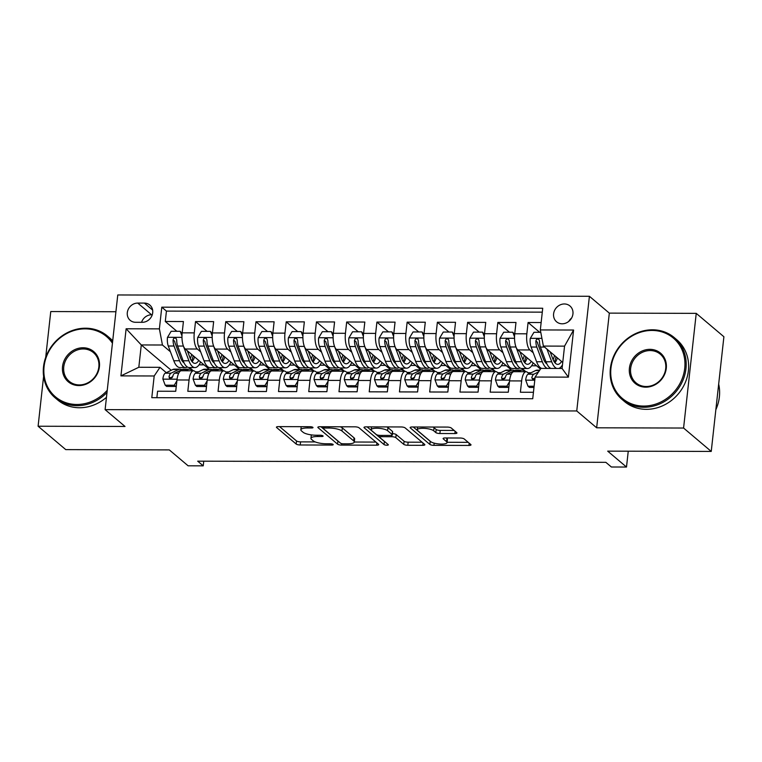 <?xml version="1.0" encoding="UTF-8"?>
<svg xmlns="http://www.w3.org/2000/svg" width="762" height="762" viewBox="0 0 762 762"><rect width="100%" height="100%" fill="white"/><g stroke="black" fill="none" stroke-linecap="round" stroke-linejoin="round"><path stroke-width="1.14" d="M312.877 427.349A2.229 0.6 -173.7 0 0 310.039 426.701L278.511 426.615A3.181 0.857 -173.7 0 0 276.435 427.177A3.181 0.857 -173.7 0 0 276.625 427.52L296.18 444.046A3.181 0.857 -173.7 0 0 300.228 444.979L331.765 445.065A2.229 0.6 -173.7 0 0 333.213 444.665A2.229 0.6 -173.7 0 0 333.08 444.427A2.229 0.6 -173.7 0 0 330.241 443.779L326.165 443.77A10.173 2.734 -173.7 0 1 313.192 440.807L311.563 439.426A10.173 2.734 -173.7 0 1 310.953 438.341A10.173 2.734 -173.7 0 1 317.583 436.512L321.659 436.521A2.229 0.6 -173.7 0 0 323.117 436.131A2.229 0.6 -173.7 0 0 322.983 435.893A2.229 0.6 -173.7 0 0 320.145 435.235L316.059 435.226A10.173 2.734 -173.7 0 1 303.085 432.264L301.457 430.882A10.173 2.734 -173.7 0 1 300.847 429.797A10.173 2.734 -173.7 0 1 307.486 427.977L311.563 427.987A2.229 0.6 -173.7 0 0 313.011 427.587A2.229 0.6 -173.7 0 0 312.877 427.349M564.366 303.962A10.363 9.268 -49.8 0 0 554.441 310.715A10.363 9.268 -49.8 0 0 556.584 321.793A10.363 9.268 -49.8 0 0 562.175 323.802A10.363 9.268 -49.8 0 0 572.1 317.049A10.363 9.268 -49.8 0 0 569.957 305.972A10.363 9.268 -49.8 0 0 564.366 303.962M571.595 318.059A10.363 9.268 -49.8 0 0 568.766 321.402M454.876 433.559A3.181 0.857 -173.7 0 0 456.952 432.987A3.181 0.857 -173.7 0 0 456.752 432.654L451.275 428.015A3.181 0.857 -173.7 0 0 447.218 427.082L412.204 426.987A3.181 0.857 -173.7 0 0 410.127 427.558A3.181 0.857 -173.7 0 0 410.318 427.901L429.863 444.427A3.181 0.857 -173.7 0 0 433.921 445.351L468.935 445.446A3.181 0.857 -173.7 0 0 471.011 444.884A3.181 0.857 -173.7 0 0 470.821 444.541L464.191 438.941A3.181 0.857 -173.7 0 0 460.143 438.017L445.151 437.969A3.181 0.857 -173.7 0 0 443.084 438.541A3.181 0.857 -173.7 0 0 443.274 438.883L446.561 441.655A8.496 2.286 -173.7 0 1 447.065 442.57A8.496 2.286 -173.7 0 1 439.969 444.046A8.496 2.286 -173.7 0 1 430.682 441.617L417.814 430.73A8.496 2.286 -173.7 0 1 417.3 429.825A8.496 2.286 -173.7 0 1 424.405 428.349A8.496 2.286 -173.7 0 1 433.692 430.778L435.835 432.587A3.181 0.857 -173.7 0 0 439.893 433.521L454.876 433.559L455.124 431.273M43.605 376.323L38.1 426.234L65.761 449.618L169.307 449.904L188.119 465.811L203.235 465.849L197.701 461.172L605.847 462.324L611.381 467.001L626.497 467.039L628.25 451.199M683.581 428.044L696.239 313.363L609.324 313.125L596.656 427.796L683.581 428.044L711.241 451.428L607.695 451.142L626.497 467.039M596.656 427.796L576.748 410.966L105.108 409.642L117.767 294.961L589.407 296.285L576.748 410.966M38.1 426.234L125.025 426.472L105.108 409.642M358.978 427.749A3.181 0.857 -173.7 0 0 354.93 426.825L319.907 426.73A3.181 0.857 -173.7 0 0 317.84 427.301A3.181 0.857 -173.7 0 0 318.03 427.634L337.576 444.17A3.181 0.857 -173.7 0 0 341.624 445.094L376.647 445.189A3.181 0.857 -173.7 0 0 378.714 444.617A3.181 0.857 -173.7 0 0 378.523 444.284L358.978 427.749M366.055 426.863L401.069 426.958A3.181 0.857 -173.7 0 1 405.127 427.882L424.672 444.408A3.181 0.857 -173.7 0 1 424.863 444.751A3.181 0.857 -173.7 0 1 422.796 445.322L407.803 445.275A3.181 0.857 -173.7 0 1 403.755 444.351L395.821 437.645A3.181 0.857 -173.7 0 0 391.773 436.721L381.829 436.693A3.181 0.857 -173.7 0 0 379.752 437.264A3.181 0.857 -173.7 0 0 379.952 437.607L388.201 444.579A2.229 0.6 -173.7 0 1 388.334 444.817A2.229 0.6 -173.7 0 1 386.477 445.208A2.229 0.6 -173.7 0 1 384.048 444.57L364.169 427.768A3.181 0.857 -173.7 0 1 363.979 427.425A3.181 0.857 -173.7 0 1 366.055 426.863M696.239 313.363L723.9 336.747L711.241 451.428M115.919 311.734L50.759 311.553L45.701 357.359M541.144 322.545L528.085 322.507L539.677 332.308M533.229 352.777L529.885 349.958A12.954 4.629 -89.8 0 1 526.837 333.813L514.741 333.785L515.988 322.469L497.853 322.421L509.445 332.222M502.987 352.692L499.653 349.872A12.954 4.629 -89.8 0 1 496.595 333.737L484.508 333.699L485.756 322.383L467.62 322.336L479.212 332.137M472.754 352.606L469.421 349.787A12.954 4.629 -89.8 0 1 466.363 333.651L454.276 333.613L455.524 322.297L437.378 322.25L448.98 332.051M442.522 352.52L439.188 349.701A12.954 4.629 -89.8 0 1 436.131 333.565L424.043 333.527L425.291 322.212L407.146 322.164L418.748 331.965M412.29 352.435L408.956 349.615A12.954 4.629 -89.8 0 1 405.898 333.48L393.811 333.442L395.059 322.135L376.914 322.078L388.506 331.88M382.057 352.349L378.724 349.529A12.954 4.629 -89.8 0 1 375.666 333.394L363.569 333.356L364.827 322.05L346.681 321.993L358.273 331.794M351.825 352.263L348.491 349.444A12.954 4.629 -89.8 0 1 345.434 333.308L333.337 333.27L334.585 321.964L316.449 321.907L328.041 331.718M321.593 352.177L318.259 349.367A12.954 4.629 -89.8 0 1 315.201 333.223L303.105 333.194L304.352 321.878L286.217 321.821L297.809 331.632M291.36 352.101L288.026 349.282A12.954 4.629 -89.8 0 1 284.969 333.137L272.872 333.108L274.12 321.793L255.984 321.745L267.576 331.546M261.128 352.015L257.794 349.196A12.954 4.629 -89.8 0 1 254.737 333.051L242.64 333.023L243.888 321.707L225.752 321.659L237.344 331.46M230.896 351.93L227.562 349.11A12.954 4.629 -89.8 0 1 224.504 332.965L212.407 332.937L213.655 321.621L195.52 321.574L194.272 332.88A12.954 4.629 90.2 0 0 197.32 349.025L200.663 351.844M207.112 331.375L195.52 321.574M156.867 397.688L157.582 391.22L175.727 391.277L176.975 379.962A12.954 4.629 90.2 0 1 181.432 370.751L193.529 370.789A12.954 4.629 90.2 0 0 189.062 380L187.814 391.306L205.959 391.363L207.207 380.048A12.954 4.629 90.2 0 1 211.665 370.837L223.761 370.875A12.954 4.629 -89.8 0 1 225.095 371.427L226.771 372.847M223.761 370.875A12.954 4.629 -89.8 0 0 219.304 380.076L218.046 391.392L236.191 391.439L237.439 380.133A12.954 4.629 90.2 0 1 241.897 370.923L253.994 370.961A12.954 4.629 -89.8 0 1 255.327 371.513L257.004 372.932M253.994 370.961A12.954 4.629 -89.8 0 0 249.536 380.162L248.288 391.478L266.424 391.525L267.672 380.219A12.954 4.629 90.2 0 1 272.139 371.008L284.226 371.037A12.954 4.629 -89.8 0 1 285.56 371.589L287.236 373.018M284.226 371.037A12.954 4.629 -89.8 0 0 279.768 380.248L278.521 391.563L296.656 391.611L297.904 380.305A12.954 4.629 90.2 0 1 302.371 371.094L314.458 371.123A12.954 4.629 -89.8 0 1 315.792 371.675L317.478 373.094M314.458 371.123A12.954 4.629 -89.8 0 0 310.001 380.333L308.753 391.649L326.888 391.697L328.136 380.39A12.954 4.629 90.2 0 1 332.603 371.18L344.691 371.208A12.954 4.629 -89.8 0 1 346.024 371.761L347.71 373.18M344.691 371.208A12.954 4.629 -89.8 0 0 340.233 380.419L338.985 391.735L357.121 391.782L358.369 380.467A12.954 4.629 90.2 0 1 362.836 371.265L374.923 371.294A12.954 4.629 -89.8 0 1 376.257 371.846L377.942 373.266M374.923 371.294A12.954 4.629 -89.8 0 0 370.465 380.505L369.218 391.82L387.353 391.868L388.61 380.552A12.954 4.629 90.2 0 1 393.068 371.351L405.165 371.38A12.954 4.629 -89.8 0 1 406.489 371.932L408.175 373.351M405.165 371.38A12.954 4.629 -89.8 0 0 400.698 380.59L399.45 391.906L417.586 391.954L418.843 380.638A12.954 4.629 90.2 0 1 423.301 371.427L435.397 371.465A12.954 4.629 -89.8 0 1 436.731 372.018L438.407 373.437M435.397 371.465A12.954 4.629 -89.8 0 0 430.93 380.676L429.682 391.992L447.827 392.039L449.075 380.724A12.954 4.629 90.2 0 1 453.533 371.513L465.63 371.551A12.954 4.629 -89.8 0 1 466.963 372.104L468.64 373.523M465.63 371.551A12.954 4.629 -89.8 0 0 461.162 380.762L459.915 392.068L478.06 392.125L479.308 380.81A12.954 4.629 90.2 0 1 483.765 371.599L495.862 371.637A12.954 4.629 -89.8 0 1 497.195 372.189L498.872 373.609M495.862 371.637A12.954 4.629 -89.8 0 0 491.395 380.848L490.147 392.154L508.292 392.211L509.54 380.895A12.954 4.629 90.2 0 1 513.998 371.685L526.094 371.723A12.954 4.629 -89.8 0 1 527.428 372.275L529.104 373.694M514.741 333.785A12.954 4.629 90.2 0 0 517.798 349.92L540.458 369.084M484.508 333.699A12.954 4.629 90.2 0 0 487.566 349.834L511.502 370.084M521.675 368.484L525.494 371.723M454.276 333.613A12.954 4.629 90.2 0 0 457.333 349.748L481.27 369.999M491.433 368.398L495.262 371.637M424.043 333.527A12.954 4.629 90.2 0 0 427.101 349.672L451.037 369.913M461.2 368.313L465.03 371.551M393.811 333.442A12.954 4.629 90.2 0 0 396.859 349.587L420.805 369.827M430.968 368.227L434.797 371.465M363.569 333.356A12.954 4.629 90.2 0 0 366.627 349.501L390.573 369.741M400.736 368.141L404.565 371.38M333.337 333.27A12.954 4.629 90.2 0 0 336.394 349.415L360.34 369.656M370.503 368.065L374.332 371.294M303.105 333.194A12.954 4.629 90.2 0 0 306.162 349.329L330.108 369.57M340.271 367.979L344.1 371.208M272.872 333.108A12.954 4.629 90.2 0 0 275.93 349.244L299.876 369.484M310.039 367.894L313.858 371.123M242.64 333.023A12.954 4.629 90.2 0 0 245.697 349.158L269.643 369.399M279.806 367.808L283.626 371.037M212.407 332.937A12.954 4.629 90.2 0 0 215.465 349.072L239.401 369.313M249.574 367.722L253.394 370.951M135.617 322.288L142.265 322.307A10.039 8.973 -49.8 0 0 151.886 315.773A10.039 8.973 -49.8 0 0 149.809 305.038A10.039 8.973 -49.8 0 0 144.389 303.095L137.741 303.076A10.039 8.973 -49.8 0 0 128.121 309.62A10.039 8.973 -49.8 0 0 130.197 320.345A10.039 8.973 -49.8 0 0 135.617 322.288M540.325 329.936L573.586 330.032L568.385 377.142L535.124 377.047L540.915 368.398L562.08 368.456L564.547 346.138L543.382 346.081L540.325 329.936L542.725 308.248L161.782 307.172L159.391 328.87L162.439 345.005L170.421 351.758M535.124 377.047L532.733 398.745L151.79 397.678L154.191 375.98L120.929 375.885L126.13 328.774L159.391 328.87M534.953 378.638L534.419 378.19M504.777 378.6L504.187 378.104M474.536 378.514L473.954 378.019M444.303 378.428L443.722 377.933M414.071 378.343L413.49 377.847M383.838 378.257L383.257 377.762M353.606 378.171L353.025 377.676M323.374 378.085L322.783 377.59M293.141 378L292.551 377.504M262.909 377.914L262.318 377.419M232.677 377.838L232.086 377.333M219.342 367.636L223.161 370.865M542.287 312.153L166.43 311.106L165.287 321.488L183.423 321.535L182.175 332.851A12.954 4.629 90.2 0 0 185.233 348.986L209.169 369.237M202.444 377.752L201.854 377.257M196.539 372.761L194.862 371.342A12.954 4.629 90.2 0 0 193.529 370.789M526.094 371.723A12.954 4.629 -89.8 0 0 521.637 380.933L520.379 392.24L533.448 392.278M224.504 332.965L225.752 321.659M254.737 333.051L255.984 321.745M284.969 333.137L286.217 321.821M315.201 333.223L316.449 321.907M345.434 333.308L346.681 321.993M375.666 333.394L376.914 322.078M405.898 333.48L407.146 322.164M436.131 333.565L437.378 322.25M466.363 333.651L467.62 322.336M496.595 333.737L497.853 322.421M526.837 333.813L528.085 322.507M543.382 346.081L562.747 362.455M189.1 367.551L192.929 370.789M162.439 345.005L141.284 344.948L138.817 367.265L159.982 367.322L154.191 375.98M171.231 370.275L141.284 344.948L126.13 328.774M172.202 377.666L171.621 377.171M166.306 372.675L159.982 367.322M609.324 313.125L589.407 296.285M203.235 465.849L203.749 461.191M528.009 372.761L531 372.77M497.777 372.675L500.767 372.685M467.544 372.589L470.535 372.599M437.302 372.504L440.303 372.513M407.07 372.428L410.061 372.428M376.838 372.342L379.828 372.351M346.605 372.256L349.596 372.266M316.373 372.17L319.364 372.18M286.141 372.085L289.131 372.094M255.908 371.999L258.899 372.008M225.676 371.913L228.667 371.923M195.443 371.827L198.434 371.837M199.025 364.846L204.006 364.865M193.329 370.789L189.509 367.551M176.879 331.289L165.287 321.488M166.43 311.106L161.782 307.172M229.267 364.931L234.239 364.95M223.561 370.875L219.742 367.636M253.794 370.961L249.974 367.722M259.499 365.017L264.471 365.027M284.036 371.037L280.206 367.808M289.731 365.103L294.703 365.112M314.268 371.123L310.439 367.894M319.964 365.188L324.936 365.198M344.5 371.208L340.681 367.979M350.196 365.274L355.168 365.284M374.733 371.294L370.913 368.065M380.428 365.36L385.401 365.369M404.965 371.38L401.145 368.151M410.661 365.446L415.633 365.455M435.197 371.465L431.378 368.237M440.893 365.522L445.865 365.541M465.43 371.551L461.61 368.322M471.126 365.608L476.098 365.627M495.662 371.637L491.842 368.408M501.358 365.693L506.339 365.712M525.894 371.723L522.075 368.484M531.6 365.779L536.572 365.798M561.832 365.865L562.366 365.865M138.817 367.265L120.929 375.885M573.586 330.032L564.547 346.138M568.385 377.142L562.08 368.456M152.257 314.773L151.571 314.773A10.039 8.973 -49.8 0 0 141.57 322.307M301.19 426.672A10.173 2.734 -173.7 0 0 301.19 426.701L300.847 429.797M311.41 434.902A10.173 2.734 -173.7 0 0 311.287 435.235L310.953 438.341M279.568 426.615L296.523 440.95A3.181 0.857 -173.7 0 0 300.571 441.874L315.211 441.922M354.301 442.027L375.933 442.084M320.964 426.73L337.918 441.065A3.181 0.857 -173.7 0 0 338.376 441.341M324.698 428.025A2.229 0.6 -173.7 0 0 323.24 428.425A2.229 0.6 -173.7 0 0 323.374 428.663L340.538 443.17A2.229 0.6 -173.7 0 0 343.376 443.817L347.672 443.827A10.173 2.734 -173.7 0 0 354.311 442.008A10.173 2.734 -173.7 0 0 353.692 440.912L341.967 430.997A10.173 2.734 -173.7 0 0 328.993 428.034L324.698 428.025L324.831 426.739M354.311 442.008L354.654 438.902A10.173 2.734 -173.7 0 0 354.035 437.817L353.692 440.912M340.29 426.787A10.173 2.734 -173.7 0 1 342.309 427.901L354.035 437.817M422.081 442.217L408.146 442.179L407.803 445.275M392.459 433.626A3.181 0.857 -173.7 0 1 396.164 434.55L404.098 441.255A3.181 0.857 -173.7 0 0 408.146 442.179M367.113 426.863L384.391 441.474A2.229 0.6 -173.7 0 0 384.791 441.703M387.601 430.692A8.496 2.286 -173.7 0 0 378.304 428.263A8.496 2.286 -173.7 0 0 371.208 429.739A8.496 2.286 -173.7 0 0 371.723 430.644L376.257 434.483A3.181 0.857 -173.7 0 0 380.305 435.407L390.249 435.435A3.181 0.857 -173.7 0 0 392.325 434.864A3.181 0.857 -173.7 0 0 392.135 434.531L387.601 430.692L387.944 427.596A8.496 2.286 -173.7 0 0 386.829 426.92M392.325 434.864L392.668 431.768A3.181 0.857 -173.7 0 0 392.478 431.425L392.135 434.531M387.944 427.596L392.478 431.425M433.016 427.044A8.496 2.286 -173.7 0 1 434.035 427.682L436.178 429.492A3.181 0.857 -173.7 0 0 440.226 430.416L454.162 430.454M447.065 442.57L447.408 439.464A8.496 2.286 -173.7 0 0 446.903 438.56L446.561 441.655M446.208 437.969L446.903 438.56M447.103 442.284L468.23 442.351M413.252 426.987L430.206 441.322A3.181 0.857 -173.7 0 0 430.663 441.598M181.975 335.937L180.232 331.299L171.155 331.27L167.45 337.461A8.582 3.067 90.2 0 0 168.269 346.015L173.784 360.731A24.765 8.858 90.2 0 0 179.861 367.532L185.604 367.541A24.765 8.858 90.2 0 0 187.414 367.027M182.747 361.693A20.555 7.353 90.2 0 0 183.261 361.026M183.042 344.957A8.582 3.067 90.2 0 0 183.385 346.053L188.9 360.778A24.765 8.858 90.2 0 0 194.977 367.57A24.765 8.858 90.2 0 0 200.606 361.988M187.347 350.777L189.948 357.721A20.555 7.353 90.2 0 0 194.986 363.36A20.555 7.353 90.2 0 0 198.777 360.445M180.232 331.299L182.099 333.651M194.977 367.57L189.233 367.551A24.765 8.858 -89.8 0 1 183.156 360.759L177.641 346.043A8.582 3.067 -89.8 0 1 176.698 339.928L176.032 338.347L174.774 337.966L173.66 338.499L173.079 339.919A8.582 3.067 90.2 0 0 174.012 346.024L179.537 360.75A24.765 8.858 90.2 0 0 185.604 367.541M191.605 361.045A24.765 8.858 90.2 0 0 193.196 355.721M191.691 354.454A20.555 7.353 -89.8 0 1 190.31 358.635M184.071 362.864A20.555 7.353 -89.8 0 1 180.575 357.692L175.06 342.976A4.372 1.562 -89.8 0 1 174.669 341.262L173.079 339.919M192.119 361.721A20.555 7.353 90.2 0 0 194.605 356.921M185.433 370.761L187.938 369.541A24.765 8.858 -89.8 0 1 189.471 369.179A24.765 8.858 -89.8 0 1 192.595 370.78M165.202 385.201L166.64 386.42L175.708 386.448L174.269 385.229L165.202 385.201L162.868 379A8.582 3.067 -89.8 0 1 165.278 373.18L172.822 369.503A24.765 8.858 -89.8 0 1 174.355 369.132L180.099 369.151A24.765 8.858 90.2 0 0 178.565 369.522L171.021 373.19A8.582 3.067 90.2 0 0 169.002 376.799L169.45 378.19L170.678 378.552L172.631 376.809A8.582 3.067 -89.8 0 1 174.641 373.209L182.194 369.532A24.765 8.858 -89.8 0 1 183.728 369.16L189.471 369.179M174.269 385.229L176.87 380.895M176.384 385.334L175.708 386.448M181.899 369.675A24.765 8.858 90.2 0 0 180.099 369.151M169.002 376.799L170.593 378.152A4.372 1.562 -89.8 0 1 171.269 377.342L172.669 376.657M112.443 343.214A39.5 35.319 -49.8 0 0 85.144 328.851A39.5 35.319 -49.8 0 0 44.082 366.56A39.5 35.319 -49.8 0 0 76.791 404.479A39.5 35.319 -49.8 0 0 107.242 390.277M107.004 392.459A40.472 36.195 130.2 0 1 77.019 405.689A40.472 36.195 130.2 0 1 55.169 397.85A40.472 36.195 130.2 0 1 46.806 354.568A40.472 36.195 130.2 0 1 85.573 328.203A40.472 36.195 130.2 0 1 107.432 336.042A40.472 36.195 130.2 0 1 112.614 341.595M83.058 347.758A19.745 17.659 130.2 0 1 99.412 366.712A19.745 17.659 130.2 0 1 78.877 385.572A19.745 17.659 130.2 0 1 62.522 366.608A19.745 17.659 130.2 0 1 83.058 347.758M79.315 384.924A18.774 16.793 -49.8 0 0 97.307 372.685A18.774 16.793 -49.8 0 0 93.421 352.606A18.774 16.793 -49.8 0 0 83.287 348.967A18.774 16.793 -49.8 0 0 65.294 361.207A18.774 16.793 -49.8 0 0 69.18 381.286A18.774 16.793 -49.8 0 0 79.315 384.924M106.461 397.335A40.472 36.195 130.2 0 1 79.458 407.746A40.472 36.195 130.2 0 1 57.607 399.907L55.169 397.85M107.432 336.042L109.861 338.099A40.472 36.195 130.2 0 1 112.709 340.814M652.015 330.441A39.5 35.319 -49.8 0 0 610.953 368.151A39.5 35.319 -49.8 0 0 643.671 406.07A39.5 35.319 -49.8 0 0 684.724 368.36A39.5 35.319 -49.8 0 0 652.015 330.441M643.9 407.279A40.472 36.195 130.2 0 1 622.049 399.44A40.472 36.195 130.2 0 1 613.686 356.159A40.472 36.195 130.2 0 1 652.453 329.794A40.472 36.195 130.2 0 1 674.303 337.633A40.472 36.195 130.2 0 1 682.666 380.914A40.472 36.195 130.2 0 1 643.9 407.279M649.929 349.348A19.745 17.659 130.2 0 1 666.283 368.303A19.745 17.659 130.2 0 1 645.757 387.163A19.745 17.659 130.2 0 1 629.402 368.208A19.745 17.659 130.2 0 1 649.929 349.348M646.186 386.515A18.774 16.793 -49.8 0 0 664.178 374.275A18.774 16.793 -49.8 0 0 660.302 354.197A18.774 16.793 -49.8 0 0 650.157 350.558A18.774 16.793 -49.8 0 0 632.174 362.798A18.774 16.793 -49.8 0 0 636.051 382.876A18.774 16.793 -49.8 0 0 646.186 386.515M674.303 337.633L676.732 339.69A40.472 36.195 130.2 0 1 685.095 382.972A40.472 36.195 130.2 0 1 646.328 409.337A40.472 36.195 130.2 0 1 624.478 401.498L622.049 399.44M718.671 384.105A40.472 36.195 130.2 0 1 715.851 409.67M212.207 336.023L210.464 331.384L201.387 331.356L197.682 337.547A8.582 3.067 90.2 0 0 198.501 346.1L204.025 360.817A24.765 8.858 90.2 0 0 210.093 367.608L215.837 367.627A24.765 8.858 90.2 0 0 217.656 367.113M212.979 361.779A20.555 7.353 90.2 0 0 213.493 361.102M213.274 345.043A8.582 3.067 90.2 0 0 213.627 346.138L219.142 360.855A24.765 8.858 90.2 0 0 225.209 367.655A24.765 8.858 90.2 0 0 230.838 362.074M217.58 350.863L220.18 357.807A20.555 7.353 90.2 0 0 225.219 363.445A20.555 7.353 90.2 0 0 229.01 360.531M210.464 331.384L212.331 333.737M225.209 367.655L219.466 367.636A24.765 8.858 -89.8 0 1 213.398 360.845L207.874 346.119A8.582 3.067 -89.8 0 1 206.94 340.014L206.264 338.433L205.007 338.052L203.892 338.585L203.311 340.004A8.582 3.067 90.2 0 0 204.254 346.11L209.769 360.836A24.765 8.858 90.2 0 0 215.837 367.627M221.847 361.131A24.765 8.858 90.2 0 0 223.428 355.806M221.933 354.54A20.555 7.353 -89.8 0 1 220.551 358.721M214.303 362.95A20.555 7.353 -89.8 0 1 210.807 357.778L205.292 343.062A4.372 1.562 -89.8 0 1 204.902 341.347L203.311 340.004M222.352 361.807A20.555 7.353 90.2 0 0 224.838 357.007M242.44 336.109L240.697 331.47L231.629 331.441L227.914 337.633A8.582 3.067 90.2 0 0 228.743 346.186L234.258 360.902A24.765 8.858 90.2 0 0 240.325 367.694L246.069 367.713A24.765 8.858 90.2 0 0 247.888 367.198M243.211 361.864A20.555 7.353 90.2 0 0 243.726 361.188M243.507 345.129A8.582 3.067 90.2 0 0 243.859 346.224L249.374 360.94A24.765 8.858 90.2 0 0 255.441 367.741A24.765 8.858 90.2 0 0 261.071 362.16M247.812 350.949L250.412 357.892A20.555 7.353 90.2 0 0 255.451 363.531A20.555 7.353 90.2 0 0 259.242 360.617M240.697 331.47L242.564 333.823M255.441 367.741L249.698 367.722A24.765 8.858 -89.8 0 1 243.63 360.931L238.115 346.205A8.582 3.067 -89.8 0 1 237.173 340.1L236.496 338.518L235.239 338.137L234.125 338.671L233.543 340.09A8.582 3.067 90.2 0 0 234.486 346.196L240.001 360.921A24.765 8.858 90.2 0 0 246.069 367.713M252.079 361.217A24.765 8.858 90.2 0 0 253.66 355.892M252.165 354.625A20.555 7.353 -89.8 0 1 250.784 358.807M244.535 363.036A20.555 7.353 -89.8 0 1 241.04 357.864L235.525 343.148A4.372 1.562 -89.8 0 1 235.134 341.433L233.543 340.09M252.584 361.893A20.555 7.353 90.2 0 0 255.07 357.083M272.672 336.185L270.929 331.556L261.861 331.527L258.147 337.718A8.582 3.067 90.2 0 0 258.975 346.272L264.49 360.988A24.765 8.858 90.2 0 0 270.558 367.779L276.301 367.798A24.765 8.858 90.2 0 0 278.12 367.274M273.444 361.95A20.555 7.353 90.2 0 0 273.958 361.274M273.739 345.215A8.582 3.067 90.2 0 0 274.091 346.31L279.606 361.026A24.765 8.858 90.2 0 0 285.674 367.827A24.765 8.858 90.2 0 0 291.303 362.236M278.044 351.034L280.645 357.978A20.555 7.353 90.2 0 0 285.683 363.617A20.555 7.353 90.2 0 0 289.474 360.702M270.929 331.556L272.796 333.908M285.674 367.827L279.93 367.808A24.765 8.858 -89.8 0 1 273.863 361.017L268.348 346.291A8.582 3.067 -89.8 0 1 267.405 340.185L266.729 338.595L265.471 338.223L264.357 338.757L263.776 340.176A8.582 3.067 90.2 0 0 264.719 346.281L270.234 360.998A24.765 8.858 90.2 0 0 276.301 367.798M282.311 361.302A24.765 8.858 90.2 0 0 283.893 355.978M282.397 354.711A20.555 7.353 -89.8 0 1 281.016 358.883M274.768 363.122A20.555 7.353 -89.8 0 1 271.272 357.95L265.757 343.233A4.372 1.562 -89.8 0 1 265.367 341.519L263.776 340.176M282.816 361.979A20.555 7.353 90.2 0 0 285.302 357.168M302.905 336.271L301.161 331.641L292.094 331.613L288.388 337.804A8.582 3.067 90.2 0 0 289.208 346.348L294.723 361.074A24.765 8.858 90.2 0 0 300.79 367.865L306.534 367.884A24.765 8.858 90.2 0 0 308.353 367.36M303.676 362.036A20.555 7.353 90.2 0 0 304.19 361.359M303.971 345.3A8.582 3.067 90.2 0 0 304.324 346.396L309.839 361.112A24.765 8.858 90.2 0 0 315.906 367.913A24.765 8.858 90.2 0 0 321.535 362.321M308.277 351.12L310.877 358.064A20.555 7.353 90.2 0 0 315.916 363.703A20.555 7.353 90.2 0 0 319.707 360.778M301.161 331.641L303.028 333.994M315.906 367.913L310.163 367.894A24.765 8.858 -89.8 0 1 304.095 361.093L298.58 346.377A8.582 3.067 -89.8 0 1 297.637 340.271L296.961 338.68L295.704 338.309L294.589 338.842L294.008 340.262A8.582 3.067 90.2 0 0 294.951 346.367L300.466 361.083A24.765 8.858 90.2 0 0 306.534 367.884M312.544 361.388A24.765 8.858 90.2 0 0 314.125 356.064M312.63 354.797A20.555 7.353 -89.8 0 1 311.248 358.969M305 363.207A20.555 7.353 -89.8 0 1 301.504 358.035L295.989 343.31A4.372 1.562 -89.8 0 1 295.599 341.605L294.008 340.262M313.049 362.064A20.555 7.353 90.2 0 0 315.544 357.254M215.665 370.846L218.17 369.627A24.765 8.858 -89.8 0 1 219.704 369.265A24.765 8.858 -89.8 0 1 222.828 370.865M195.434 385.286L196.872 386.505L205.95 386.534L204.511 385.315L195.434 385.286L193.1 379.085A8.582 3.067 -89.8 0 1 195.51 373.266L203.054 369.589A24.765 8.858 -89.8 0 1 204.587 369.218L210.331 369.237A24.765 8.858 90.2 0 0 208.798 369.608L201.254 373.275A8.582 3.067 90.2 0 0 199.234 376.885L199.682 378.276L200.911 378.638L202.863 376.895A8.582 3.067 -89.8 0 1 204.883 373.285L212.427 369.618A24.765 8.858 -89.8 0 1 213.96 369.246L219.704 369.265M204.511 385.315L207.102 380.981M206.616 385.41L205.95 386.534M212.131 369.76A24.765 8.858 90.2 0 0 210.331 369.237M199.234 376.885L200.825 378.238A4.372 1.562 -89.8 0 1 201.501 377.428L202.902 376.742M245.897 370.932L248.402 369.713A24.765 8.858 -89.8 0 1 249.936 369.351A24.765 8.858 -89.8 0 1 253.06 370.951M225.666 385.372L227.105 386.591L236.182 386.61L234.744 385.401L225.666 385.372L223.333 379.162A8.582 3.067 -89.8 0 1 225.743 373.351L233.286 369.675A24.765 8.858 -89.8 0 1 234.82 369.303L240.563 369.322A24.765 8.858 90.2 0 0 239.03 369.684L231.486 373.361A8.582 3.067 90.2 0 0 229.467 376.971L229.914 378.362L231.143 378.724L233.096 376.98A8.582 3.067 -89.8 0 1 235.115 373.37L242.659 369.703A24.765 8.858 -89.8 0 1 244.192 369.332L249.936 369.351M234.744 385.401L237.334 381.067M236.849 385.496L236.182 386.61M242.364 369.846A24.765 8.858 90.2 0 0 240.563 369.322M229.467 376.971L231.057 378.323A4.372 1.562 -89.8 0 1 231.734 377.514L233.134 376.828M276.13 371.018L278.635 369.799A24.765 8.858 -89.8 0 1 280.168 369.427A24.765 8.858 -89.8 0 1 283.293 371.037M255.908 385.458L257.346 386.677L266.414 386.696L264.976 385.486L255.908 385.458L253.565 379.247A8.582 3.067 -89.8 0 1 255.975 373.437L263.519 369.76A24.765 8.858 -89.8 0 1 265.052 369.389L270.796 369.408A24.765 8.858 90.2 0 0 269.262 369.77L261.718 373.447A8.582 3.067 90.2 0 0 259.699 377.057L260.147 378.447L261.376 378.8L263.328 377.066A8.582 3.067 -89.8 0 1 265.347 373.456L272.891 369.78A24.765 8.858 -89.8 0 1 274.425 369.418L280.168 369.427M264.976 385.486L267.567 381.152M267.081 385.582L266.414 386.696M272.596 369.932A24.765 8.858 90.2 0 0 270.796 369.408M259.699 377.057L261.299 378.4A4.372 1.562 -89.8 0 1 261.966 377.6L263.366 376.914M306.362 371.104L308.867 369.884A24.765 8.858 -89.8 0 1 310.401 369.513A24.765 8.858 -89.8 0 1 313.525 371.123M286.141 385.543L287.579 386.763L296.647 386.782L295.208 385.572L286.141 385.543L283.797 379.333A8.582 3.067 -89.8 0 1 286.207 373.513L293.751 369.846A24.765 8.858 -89.8 0 1 295.285 369.475L301.028 369.494A24.765 8.858 90.2 0 0 299.495 369.856L291.951 373.532A8.582 3.067 90.2 0 0 289.931 377.142L290.379 378.533L291.608 378.885L293.56 377.152A8.582 3.067 -89.8 0 1 295.58 373.542L303.124 369.865A24.765 8.858 -89.8 0 1 304.657 369.503L310.401 369.513M295.208 385.572L297.799 381.238M297.313 385.667L296.647 386.782M302.828 370.008A24.765 8.858 90.2 0 0 301.028 369.494M289.931 377.142L291.532 378.485A4.372 1.562 -89.8 0 1 292.198 377.676L293.608 377M333.137 336.356L331.394 331.727L322.326 331.699L318.621 337.89A8.582 3.067 90.2 0 0 319.44 346.434L324.955 361.159A24.765 8.858 90.2 0 0 331.022 367.951L336.766 367.97A24.765 8.858 90.2 0 0 338.585 367.446M333.918 362.121A20.555 7.353 90.2 0 0 334.423 361.445M334.213 345.377A8.582 3.067 90.2 0 0 334.556 346.481L340.071 361.198A24.765 8.858 90.2 0 0 346.138 367.998A24.765 8.858 90.2 0 0 351.768 362.407M338.509 351.206L341.119 358.14A20.555 7.353 90.2 0 0 346.158 363.788A20.555 7.353 90.2 0 0 349.948 360.864M331.394 331.727L333.261 334.08M346.138 367.998L340.395 367.979A24.765 8.858 -89.8 0 1 334.327 361.178L328.813 346.462A8.582 3.067 -89.8 0 1 327.87 340.357L327.193 338.766L325.936 338.395L324.822 338.928L324.241 340.347A8.582 3.067 90.2 0 0 325.183 346.453L330.698 361.169A24.765 8.858 90.2 0 0 336.766 367.97M342.776 361.474A24.765 8.858 90.2 0 0 344.357 356.149M342.862 354.882A20.555 7.353 -89.8 0 1 341.481 359.054M335.232 363.293A20.555 7.353 -89.8 0 1 331.746 358.121L326.222 343.395A4.372 1.562 -89.8 0 1 325.831 341.69L324.241 340.347M343.281 362.14A20.555 7.353 90.2 0 0 345.777 357.34M336.604 371.189L339.1 369.97A24.765 8.858 -89.8 0 1 340.633 369.599A24.765 8.858 -89.8 0 1 343.757 371.208M316.373 385.629L317.811 386.848L326.879 386.867L325.441 385.658L316.373 385.629L314.03 379.419A8.582 3.067 -89.8 0 1 316.44 373.599L323.983 369.922A24.765 8.858 -89.8 0 1 325.517 369.56L331.26 369.58A24.765 8.858 90.2 0 0 329.727 369.941L322.183 373.618A8.582 3.067 90.2 0 0 320.173 377.228L320.612 378.619L321.84 378.971L323.793 377.238A8.582 3.067 -89.8 0 1 325.812 373.628L333.356 369.951A24.765 8.858 -89.8 0 1 334.889 369.589L340.633 369.599M325.441 385.658L328.031 381.324M327.546 385.753L326.879 386.867M333.061 370.094A24.765 8.858 90.2 0 0 331.26 369.58M320.173 377.228L321.764 378.571A4.372 1.562 -89.8 0 1 322.431 377.762L323.84 377.085M363.379 336.442L361.626 331.803L352.558 331.784L348.853 337.976A8.582 3.067 90.2 0 0 349.672 346.519L355.187 361.245A24.765 8.858 90.2 0 0 361.255 368.036L366.998 368.056A24.765 8.858 90.2 0 0 368.818 367.532M364.15 362.207A20.555 7.353 90.2 0 0 364.665 361.531M364.446 345.462A8.582 3.067 90.2 0 0 364.788 346.567L370.303 361.283A24.765 8.858 90.2 0 0 376.371 368.084A24.765 8.858 90.2 0 0 382 362.493M368.751 351.292L371.351 358.226A20.555 7.353 90.2 0 0 376.39 363.874A20.555 7.353 90.2 0 0 380.181 360.95M361.626 331.803L363.493 334.166M376.371 368.084L370.627 368.065A24.765 8.858 -89.8 0 1 364.56 361.264L359.045 346.548A8.582 3.067 -89.8 0 1 358.102 340.443L357.426 338.852L356.178 338.48L355.054 339.014L354.473 340.433A8.582 3.067 90.2 0 0 355.416 346.539L360.931 361.255A24.765 8.858 90.2 0 0 366.998 368.056M373.009 361.559A24.765 8.858 90.2 0 0 374.59 356.235M373.094 354.968A20.555 7.353 -89.8 0 1 371.713 359.14M365.465 363.379A20.555 7.353 -89.8 0 1 361.979 358.207L356.464 343.481A4.372 1.562 -89.8 0 1 356.064 341.776L354.473 340.433M373.523 362.226A20.555 7.353 90.2 0 0 376.009 357.426M366.836 371.275L369.332 370.056A24.765 8.858 -89.8 0 1 370.865 369.684A24.765 8.858 -89.8 0 1 373.99 371.294M346.605 385.715L348.043 386.925L357.111 386.953L355.673 385.734L346.605 385.715L344.262 379.505A8.582 3.067 -89.8 0 1 346.672 373.685L354.216 370.008A24.765 8.858 -89.8 0 1 355.749 369.646L361.493 369.656A24.765 8.858 90.2 0 0 359.959 370.027L352.415 373.704A8.582 3.067 90.2 0 0 350.406 377.314L350.844 378.704L352.073 379.057L354.035 377.323A8.582 3.067 -89.8 0 1 356.045 373.713L363.588 370.037A24.765 8.858 -89.8 0 1 365.122 369.665L370.865 369.684M355.673 385.734L358.273 381.4M357.778 385.839L357.111 386.953M363.293 370.18A24.765 8.858 90.2 0 0 361.493 369.656M350.406 377.314L351.996 378.657A4.372 1.562 -89.8 0 1 352.663 377.847L354.073 377.161M393.611 336.528L391.858 331.889L382.791 331.87L379.085 338.061A8.582 3.067 90.2 0 0 379.905 346.605L385.42 361.321A24.765 8.858 90.2 0 0 391.487 368.122L397.24 368.141A24.765 8.858 90.2 0 0 399.05 367.617M394.383 362.283A20.555 7.353 90.2 0 0 394.897 361.617M394.678 345.548A8.582 3.067 90.2 0 0 395.021 346.653L400.536 361.369A24.765 8.858 90.2 0 0 406.603 368.16A24.765 8.858 90.2 0 0 412.232 362.579M398.983 351.377L401.584 358.311A20.555 7.353 90.2 0 0 406.622 363.96A20.555 7.353 90.2 0 0 410.413 361.036M391.858 331.889L393.725 334.251M406.603 368.16L400.86 368.151A24.765 8.858 -89.8 0 1 394.792 361.35L389.277 346.634A8.582 3.067 -89.8 0 1 388.334 340.528L387.658 338.938L386.41 338.557L385.286 339.1L384.705 340.509A8.582 3.067 90.2 0 0 385.648 346.624L391.163 361.34A24.765 8.858 90.2 0 0 397.24 368.141M403.241 361.636A24.765 8.858 90.2 0 0 404.822 356.311M403.327 355.054A20.555 7.353 -89.8 0 1 401.945 359.226M395.697 363.464A20.555 7.353 -89.8 0 1 392.211 358.292L386.696 343.567A4.372 1.562 -89.8 0 1 386.296 341.862L384.705 340.509M403.755 362.312A20.555 7.353 90.2 0 0 406.241 357.511M397.069 371.361L399.574 370.142A24.765 8.858 -89.8 0 1 401.098 369.77A24.765 8.858 -89.8 0 1 404.231 371.38M376.838 385.801L378.276 387.01L387.344 387.039L385.905 385.82L376.838 385.801L374.494 379.59A8.582 3.067 -89.8 0 1 376.904 373.771L384.448 370.094A24.765 8.858 -89.8 0 1 385.982 369.732L391.725 369.741A24.765 8.858 90.2 0 0 390.201 370.113L382.648 373.79A8.582 3.067 90.2 0 0 380.638 377.4L381.076 378.79L382.305 379.143L384.267 377.409A8.582 3.067 -89.8 0 1 386.277 373.799L393.821 370.122A24.765 8.858 -89.8 0 1 395.354 369.751L401.098 369.77M385.905 385.82L388.506 381.486M388.01 385.924L387.344 387.039M393.525 370.265A24.765 8.858 90.2 0 0 391.725 369.741M380.638 377.4L382.229 378.743A4.372 1.562 -89.8 0 1 382.895 377.933L384.305 377.247M423.843 336.613L422.091 331.975L413.023 331.956L409.318 338.147A8.582 3.067 90.2 0 0 410.137 346.691L415.652 361.407A24.765 8.858 90.2 0 0 421.729 368.208L427.472 368.227A24.765 8.858 90.2 0 0 429.282 367.703M424.615 362.369A20.555 7.353 90.2 0 0 425.129 361.702M424.91 345.634A8.582 3.067 90.2 0 0 425.253 346.739L430.768 361.455A24.765 8.858 90.2 0 0 436.845 368.246A24.765 8.858 90.2 0 0 442.465 362.664M429.216 351.453L431.816 358.397A20.555 7.353 90.2 0 0 436.855 364.036A20.555 7.353 90.2 0 0 440.646 361.121M422.091 331.975L423.958 334.327M436.845 368.246L431.102 368.237A24.765 8.858 -89.8 0 1 425.025 361.436L419.51 346.72A8.582 3.067 -89.8 0 1 418.567 340.604L417.89 339.023L416.643 338.642L415.519 339.185L414.938 340.595A8.582 3.067 90.2 0 0 415.881 346.71L421.396 361.426A24.765 8.858 90.2 0 0 427.472 368.227M433.473 361.721A24.765 8.858 90.2 0 0 435.064 356.397M433.559 355.13A20.555 7.353 -89.8 0 1 432.178 359.312M425.929 363.55A20.555 7.353 -89.8 0 1 422.443 358.369L416.928 343.652A4.372 1.562 -89.8 0 1 416.538 341.947L414.938 340.595M433.988 362.398A20.555 7.353 90.2 0 0 436.474 357.597M427.301 371.446L429.806 370.227A24.765 8.858 -89.8 0 1 431.33 369.856A24.765 8.858 -89.8 0 1 434.464 371.465M407.07 385.886L408.508 387.096L417.576 387.125L416.138 385.905L407.07 385.886L404.736 379.676A8.582 3.067 -89.8 0 1 407.137 373.856L414.69 370.18A24.765 8.858 -89.8 0 1 416.214 369.818L421.957 369.827A24.765 8.858 90.2 0 0 420.433 370.199L412.88 373.875A8.582 3.067 90.2 0 0 410.87 377.485L411.318 378.876L412.537 379.228L414.499 377.495A8.582 3.067 -89.8 0 1 416.509 373.885L424.063 370.208A24.765 8.858 -89.8 0 1 425.587 369.837L431.33 369.856M416.138 385.905L418.738 381.572M418.243 386.01L417.576 387.125M423.758 370.351A24.765 8.858 90.2 0 0 421.957 369.827M410.87 377.485L412.461 378.828A4.372 1.562 -89.8 0 1 413.128 378.019L414.538 377.333M454.076 336.699L452.323 332.061L443.255 332.042L439.55 338.223A8.582 3.067 90.2 0 0 440.369 346.777L445.884 361.493A24.765 8.858 90.2 0 0 451.961 368.294L457.705 368.303A24.765 8.858 90.2 0 0 459.515 367.789M454.847 362.455A20.555 7.353 90.2 0 0 455.362 361.788M455.143 345.719A8.582 3.067 90.2 0 0 455.486 346.815L461 361.54A24.765 8.858 90.2 0 0 467.077 368.332A24.765 8.858 90.2 0 0 472.697 362.75M459.448 351.539L462.048 358.483A20.555 7.353 90.2 0 0 467.087 364.122A20.555 7.353 90.2 0 0 470.878 361.207M452.323 332.061L454.19 334.413M467.077 368.332L461.334 368.322A24.765 8.858 -89.8 0 1 455.257 361.521L449.742 346.805A8.582 3.067 -89.8 0 1 448.799 340.69L448.123 339.109L446.875 338.728L445.751 339.271L445.17 340.681A8.582 3.067 90.2 0 0 446.113 346.796L451.628 361.512A24.765 8.858 90.2 0 0 457.705 368.303M463.706 361.807A24.765 8.858 90.2 0 0 465.296 356.483M463.791 355.216A20.555 7.353 -89.8 0 1 462.41 359.397M456.162 363.636A20.555 7.353 -89.8 0 1 452.676 358.454L447.161 343.738A4.372 1.562 -89.8 0 1 446.77 342.033L445.17 340.681M464.22 362.483A20.555 7.353 90.2 0 0 466.706 357.683M457.533 371.532L460.038 370.313A24.765 8.858 -89.8 0 1 461.572 369.941A24.765 8.858 -89.8 0 1 464.696 371.551M437.302 385.963L438.741 387.182L447.808 387.21L446.37 385.991L437.302 385.963L434.969 379.762A8.582 3.067 -89.8 0 1 437.369 373.942L444.922 370.265A24.765 8.858 -89.8 0 1 446.446 369.894L452.199 369.913A24.765 8.858 90.2 0 0 450.666 370.284L443.113 373.961A8.582 3.067 90.2 0 0 441.103 377.571L441.55 378.962L442.779 379.314L444.732 377.581A8.582 3.067 -89.8 0 1 446.742 373.971L454.295 370.294A24.765 8.858 -89.8 0 1 455.819 369.922L461.572 369.941M446.37 385.991L448.97 381.657M448.475 386.096L447.808 387.21M454 370.437A24.765 8.858 90.2 0 0 452.199 369.913M441.103 377.571L442.693 378.914A4.372 1.562 -89.8 0 1 443.37 378.104L444.77 377.419M484.308 336.785L482.565 332.146L473.488 332.118L469.783 338.309A8.582 3.067 90.2 0 0 470.602 346.862L476.117 361.579A24.765 8.858 90.2 0 0 482.194 368.379L487.937 368.389A24.765 8.858 90.2 0 0 489.747 367.875M485.08 362.541A20.555 7.353 90.2 0 0 485.594 361.874M485.375 345.805A8.582 3.067 90.2 0 0 485.718 346.901L491.233 361.626A24.765 8.858 90.2 0 0 497.31 368.417A24.765 8.858 90.2 0 0 502.93 362.836M489.68 351.625L492.281 358.569A20.555 7.353 90.2 0 0 497.319 364.207A20.555 7.353 90.2 0 0 501.11 361.293M482.565 332.146L484.432 334.499M497.31 368.417L491.566 368.398A24.765 8.858 -89.8 0 1 485.489 361.607L479.974 346.891A8.582 3.067 -89.8 0 1 479.031 340.776L478.365 339.195L477.107 338.814L475.993 339.357L475.412 340.766A8.582 3.067 90.2 0 0 476.345 346.881L481.86 361.598A24.765 8.858 90.2 0 0 487.937 368.389M493.938 361.893A24.765 8.858 90.2 0 0 495.529 356.568M494.024 355.302A20.555 7.353 -89.8 0 1 492.643 359.483M486.404 363.722A20.555 7.353 -89.8 0 1 482.908 358.54L477.393 343.824A4.372 1.562 -89.8 0 1 477.002 342.119L475.412 340.766M494.452 362.569A20.555 7.353 90.2 0 0 496.938 357.769M487.766 371.608L490.271 370.399A24.765 8.858 -89.8 0 1 491.804 370.027A24.765 8.858 -89.8 0 1 494.929 371.637M467.535 386.048L468.973 387.267L478.041 387.296L476.602 386.077L467.535 386.048L465.201 379.847A8.582 3.067 -89.8 0 1 467.611 374.028L475.155 370.351A24.765 8.858 -89.8 0 1 476.688 369.98L482.432 369.999A24.765 8.858 90.2 0 0 480.898 370.37L473.354 374.047A8.582 3.067 90.2 0 0 471.335 377.647L471.783 379.047L473.012 379.4L474.964 377.666A8.582 3.067 -89.8 0 1 476.974 374.056L484.527 370.38A24.765 8.858 -89.8 0 1 486.061 370.008L491.804 370.027M476.602 386.077L479.203 381.743M478.717 386.182L478.041 387.296M484.232 370.522A24.765 8.858 90.2 0 0 482.432 369.999M471.335 377.647L472.926 379A4.372 1.562 -89.8 0 1 473.602 378.19L475.002 377.504M514.541 336.871L512.797 332.232L503.72 332.203L500.015 338.395A8.582 3.067 90.2 0 0 500.834 346.948L506.359 361.664A24.765 8.858 90.2 0 0 512.426 368.465L518.17 368.475A24.765 8.858 90.2 0 0 519.989 367.96M515.312 362.626A20.555 7.353 90.2 0 0 515.826 361.96M515.607 345.891A8.582 3.067 90.2 0 0 515.96 346.986L521.475 361.712A24.765 8.858 90.2 0 0 527.542 368.503A24.765 8.858 90.2 0 0 533.171 362.922M519.913 351.711L522.513 358.654A20.555 7.353 90.2 0 0 527.552 364.293A20.555 7.353 90.2 0 0 531.343 361.378M512.797 332.232L514.664 334.585M527.542 368.503L521.799 368.484A24.765 8.858 -89.8 0 1 515.722 361.693L510.207 346.977A8.582 3.067 -89.8 0 1 509.273 340.862L508.597 339.281L507.34 338.899L506.225 339.442L505.644 340.852A8.582 3.067 90.2 0 0 506.587 346.958L512.102 361.683A24.765 8.858 90.2 0 0 518.17 368.475M524.18 361.979A24.765 8.858 90.2 0 0 525.761 356.654M524.266 355.387A20.555 7.353 -89.8 0 1 522.884 359.569M516.636 363.807A20.555 7.353 -89.8 0 1 513.14 358.626L507.625 343.91A4.372 1.562 -89.8 0 1 507.235 342.195L505.644 340.852M524.685 362.655A20.555 7.353 90.2 0 0 527.171 357.854M517.998 371.694L520.503 370.475A24.765 8.858 -89.8 0 1 522.037 370.113A24.765 8.858 -89.8 0 1 525.161 371.713M497.767 386.134L499.205 387.353L508.283 387.382L506.844 386.163L497.767 386.134L495.433 379.933A8.582 3.067 -89.8 0 1 497.843 374.113L505.387 370.437A24.765 8.858 -89.8 0 1 506.921 370.065L512.664 370.084A24.765 8.858 90.2 0 0 511.131 370.456L503.587 374.132A8.582 3.067 90.2 0 0 501.567 377.733L502.015 379.124L503.244 379.486L505.196 377.742A8.582 3.067 -89.8 0 1 507.216 374.142L514.76 370.465A24.765 8.858 -89.8 0 1 516.293 370.094L522.037 370.113M506.844 386.163L509.435 381.829M508.949 386.267L508.283 387.382M514.464 370.608A24.765 8.858 90.2 0 0 512.664 370.084M501.567 377.733L503.158 379.085A4.372 1.562 -89.8 0 1 503.834 378.276L505.235 377.59M540.772 332.308L533.962 332.289L530.247 338.48A8.582 3.067 90.2 0 0 531.076 347.034L536.591 361.75A24.765 8.858 90.2 0 0 541.696 368.398M545.544 362.712A20.555 7.353 90.2 0 0 546.059 362.045M546.945 349.091L551.707 361.788A24.765 8.858 90.2 0 0 556.812 368.437M558.736 368.446A24.765 8.858 90.2 0 0 562.48 364.836M550.145 351.796L552.745 358.74A20.555 7.353 90.2 0 0 557.784 364.379A20.555 7.353 90.2 0 0 561.575 361.464M551.069 368.427A24.765 8.858 -89.8 0 1 545.963 361.779L540.448 347.053A8.582 3.067 -89.8 0 1 539.506 340.947L538.829 339.366L537.572 338.985L536.458 339.519L535.877 340.938A8.582 3.067 90.2 0 0 536.819 347.043L542.334 361.769A24.765 8.858 90.2 0 0 547.44 368.417M549.364 368.417A24.765 8.858 90.2 0 0 550.221 368.046M554.412 362.064A24.765 8.858 90.2 0 0 555.993 356.74M554.498 355.473A20.555 7.353 -89.8 0 1 553.117 359.654M546.868 363.884A20.555 7.353 -89.8 0 1 543.373 358.712L537.858 343.995A4.372 1.562 -89.8 0 1 537.467 342.281L535.877 340.938M554.917 362.741A20.555 7.353 90.2 0 0 557.403 357.94M534.114 386.239L527.999 386.22L525.666 380.019A8.582 3.067 -89.8 0 1 528.076 374.199L535.619 370.522A24.765 8.858 -89.8 0 1 537.153 370.151L539.734 370.161M527.999 386.22L529.438 387.439L533.981 387.448M538.582 371.894L533.819 374.209A8.582 3.067 90.2 0 0 531.8 377.819L532.876 379.533L534.934 378.771M531.8 377.819L533.39 379.171A4.372 1.562 -89.8 0 1 534.067 378.362L535.029 377.885M529.885 349.958L517.798 349.92M499.653 349.872L487.566 349.834M469.421 349.787L457.333 349.748M439.188 349.701L427.101 349.672M408.956 349.615L396.859 349.587M378.724 349.529L366.627 349.501M348.491 349.444L336.394 349.415M318.259 349.367L306.162 349.329M288.026 349.282L275.93 349.244M257.794 349.196L245.697 349.158M227.562 349.11L215.465 349.072M197.32 349.025L185.233 348.986M189.062 380L176.975 379.962M521.637 380.933L509.54 380.895M491.395 380.848L479.308 380.81M461.162 380.762L449.075 380.724M430.93 380.676L418.843 380.638M400.698 380.59L388.61 380.552M370.465 380.505L358.369 380.467M340.233 380.419L328.136 380.39M310.001 380.333L297.904 380.305M279.768 380.248L267.672 380.219M249.536 380.162L237.439 380.133M219.304 380.076L207.207 380.048M194.272 332.88L182.175 332.851M151.571 314.773L137.741 303.076M152.629 310.058L144.389 303.095M307.619 426.691L307.486 427.977M321.783 435.426L321.659 436.521M317.725 435.235L317.583 436.512M331.88 443.96L331.765 445.065M300.571 441.874L300.228 444.979M296.523 440.95L296.18 444.046M276.701 426.891L276.625 427.52M311.687 426.882L311.563 427.987M376.895 442.903L376.647 445.189M341.786 443.646L341.624 445.094M337.918 441.065L337.576 444.17M318.097 427.006L318.03 427.634M342.309 427.901L341.967 430.997M329.136 426.758L328.993 428.034M423.043 443.036L422.796 445.322M404.098 441.255L403.755 444.351M396.164 434.55L395.821 437.645M391.935 435.216L391.773 436.721M381.972 435.416L381.829 436.693M384.391 441.474L384.048 444.57M364.246 427.139L364.169 427.768M440.226 430.416L439.893 433.521M436.178 429.492L435.835 432.587M434.035 427.682L433.692 430.778M443.341 438.245L443.274 438.883M469.192 443.16L468.935 445.446M434.169 443.132L433.921 445.351M430.206 441.322L429.863 444.427M410.394 427.263L410.318 427.901M181.975 337.347L167.545 337.309M179.537 360.75L173.784 360.731M188.9 360.778L183.156 360.759M174.012 346.024L168.269 346.015M183.385 346.053L177.641 346.043M162.925 379.152L177.07 379.19M182.194 369.532L187.938 369.541M172.822 369.503L178.565 369.522M174.641 373.209L178.708 373.218M165.278 373.18L171.021 373.19M212.207 337.433L197.777 337.395M209.769 360.836L204.025 360.817M219.142 360.855L213.398 360.845M204.254 346.11L198.501 346.1M213.627 346.138L207.874 346.119M242.44 337.518L228.009 337.48M240.001 360.921L234.258 360.902M249.374 360.94L243.63 360.931M234.486 346.196L228.743 346.186M243.859 346.224L238.115 346.205M272.672 337.604L258.242 337.566M270.234 360.998L264.49 360.988M279.606 361.026L273.863 361.017M264.719 346.281L258.975 346.272M274.091 346.31L268.348 346.291M302.905 337.69L288.474 337.652M300.466 361.083L294.723 361.074M309.839 361.112L304.095 361.093M294.951 346.367L289.208 346.348M304.324 346.396L298.58 346.377M193.157 379.238L207.302 379.276M212.427 369.618L218.17 369.627M203.054 369.589L208.798 369.608M204.883 373.285L208.94 373.304M195.51 373.266L201.254 373.275M223.39 379.324L237.534 379.362M242.659 369.703L248.402 369.713M233.286 369.675L239.03 369.684M235.115 373.37L239.173 373.39M225.743 373.351L231.486 373.361M253.622 379.409L267.767 379.447M272.891 369.78L278.635 369.799M263.519 369.76L269.262 369.77M265.347 373.456L269.405 373.466M255.975 373.437L261.718 373.447M283.855 379.495L297.999 379.533M303.124 369.865L308.867 369.884M293.751 369.846L299.495 369.856M295.58 373.542L299.637 373.551M286.207 373.513L291.951 373.532M333.137 337.776L318.707 337.737M330.698 361.169L324.955 361.159M340.071 361.198L334.327 361.178M325.183 346.453L319.44 346.434M334.556 346.481L328.813 346.462M314.087 379.571L328.232 379.619M333.356 369.951L339.1 369.97M323.983 369.922L329.727 369.941M325.812 373.628L329.87 373.637M316.44 373.599L322.183 373.618M363.369 337.861L348.939 337.814M360.931 361.255L355.187 361.245M370.303 361.283L364.56 361.264M355.416 346.539L349.672 346.519M364.788 346.567L359.045 346.548M344.319 379.657L358.464 379.705M363.588 370.037L369.332 370.056M354.216 370.008L359.959 370.027M356.045 373.713L360.102 373.723M346.672 373.685L352.415 373.704M393.602 337.947L379.181 337.899M391.163 361.34L385.42 361.321M400.536 361.369L394.792 361.35M385.648 346.624L379.905 346.605M395.021 346.653L389.277 346.634M374.561 379.743L388.696 379.781M393.821 370.122L399.574 370.142M384.448 370.094L390.201 370.113M386.277 373.799L390.344 373.809M376.904 373.771L382.648 373.79M423.843 338.033L409.413 337.985M421.396 361.426L415.652 361.407M430.768 361.455L425.025 361.436M415.881 346.71L410.137 346.691M425.253 346.739L419.51 346.72M404.793 379.828L418.938 379.867M424.063 370.208L429.806 370.227M414.69 370.18L420.433 370.199M416.509 373.885L420.576 373.894M407.137 373.856L412.88 373.875M454.076 338.109L439.645 338.071M451.628 361.512L445.884 361.493M461 361.54L455.257 361.521M446.113 346.796L440.369 346.777M455.486 346.815L449.742 346.805M435.026 379.914L449.17 379.952M454.295 370.294L460.038 370.313M444.922 370.265L450.666 370.284M446.742 373.971L450.809 373.98M437.369 373.942L443.113 373.961M484.308 338.195L469.878 338.157M481.86 361.598L476.117 361.579M491.233 361.626L485.489 361.607M476.345 346.881L470.602 346.862M485.718 346.901L479.974 346.891M465.258 380L479.403 380.038M484.527 370.38L490.271 370.399M475.155 370.351L480.898 370.37M476.974 374.056L481.041 374.066M467.611 374.028L473.354 374.047M514.541 338.28L500.11 338.242M512.102 361.683L506.359 361.664M521.475 361.712L515.722 361.693M506.587 346.958L500.834 346.948M515.96 346.986L510.207 346.977M495.491 380.086L509.635 380.124M514.76 370.465L520.503 370.475M505.387 370.437L511.131 370.456M507.216 374.142L511.273 374.152M497.843 374.113L503.587 374.132M541.925 338.357L530.342 338.328M542.334 361.769L536.591 361.75M551.707 361.788L545.963 361.779M536.819 347.043L531.076 347.034M544.554 347.072L540.448 347.053M525.723 380.171L534.781 380.19M535.619 370.522L539.486 370.532M528.076 374.199L533.819 374.209M323.431 426.739L323.24 428.425M379.962 435.397L379.752 437.264M371.523 426.872L371.208 429.739M417.614 427.006L417.3 429.825"/></g></svg>
